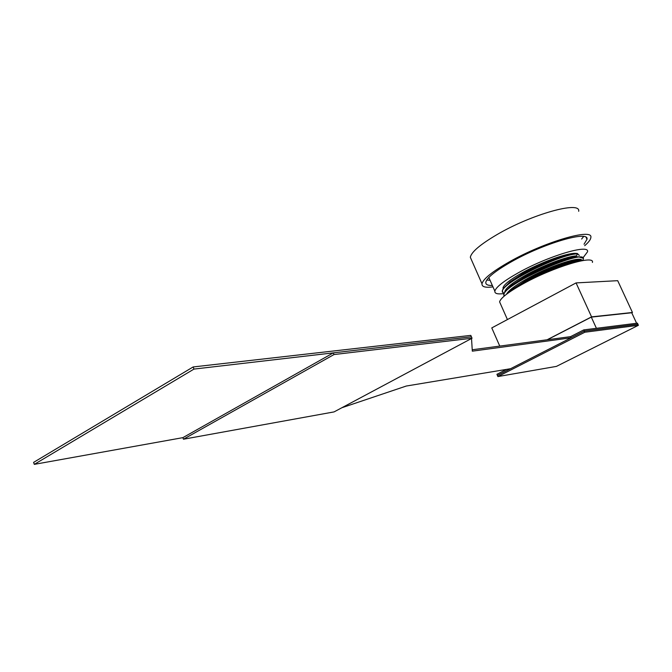 <?xml version="1.0" encoding="UTF-8"?>
<svg xmlns="http://www.w3.org/2000/svg" width="672" height="672" viewBox="0 0 672 672"><rect width="100%" height="100%" fill="white"/><g stroke="black" fill="none" stroke-linecap="round" stroke-linejoin="round"><path stroke-width="1.01" d="M471.534 260.03L470.324 257.292C471.358 252.025 480.253 244.465 497.011 234.595C531.56 214.242 580.978 200.542 578.684 211.294M492.979 286.894C485.352 287.876 481.698 286.835 481.992 283.769C483.21 278.888 492.29 271.606 509.225 261.929C544.144 241.954 593.527 227.581 590.839 237.569C590.663 239.593 588.613 242.298 584.699 245.692M584.027 244.238L587 239.291C589.487 229.992 543.64 243.34 511.199 261.887C495.407 270.9 486.948 277.687 485.814 282.24C485.537 284.525 487.712 285.6 492.341 285.457M581.633 239.03L583.632 236.494M503.798 293.572C497.557 294.412 494.575 293.605 494.852 291.144C495.961 287.095 503.782 280.98 518.322 272.782C548.092 255.99 589.924 243.566 587.521 251.807L582.952 257.897M500.422 303.736L499.582 301.829C500.749 297.914 508.628 291.892 523.236 283.76C553.132 267.095 594.955 254.444 592.41 262.424M503.194 288.91L503.017 287.826C503.924 284.474 510.409 279.409 522.455 272.63C540.54 262.525 566.252 253.159 575.173 253.336L574.963 253.344C565.908 253.655 540.725 263.13 522.841 273.496L509.888 281.971L504.344 287.473M504.764 291.757C505.554 288.288 511.972 283.072 524 276.091C542.044 265.658 567.504 256.108 576.349 255.898L577.559 253.898C561.624 253.529 501.262 283.114 502.421 291.455L503.958 293.639M579.121 256.88L576.652 256.754C567.731 257.032 542.38 266.566 524.395 276.965L511.266 285.524L505.814 290.951M506.554 294.218C508.309 290.741 514.643 285.852 525.554 279.56C548.419 266.322 580.91 255.679 581.792 260.299M580.751 260.299L578.34 260.165C569.562 260.408 544.043 270.01 525.949 280.426L512.644 289.086L508.603 292.715M577.559 253.898L575.173 253.336L577.021 253.453M577.382 253.52L579.314 255.444M499.758 346.088L491.778 327.911L576.064 282.912L617.702 280.678L632.453 312.48L591.562 316.865L547.092 339.78M576.064 282.912L591.562 316.865M631.764 312.833L632.453 312.48M636.602 323.257L631.73 312.757L591.301 317.108L547.361 339.746M591.301 317.108L596.417 328.314M486.738 280.064L490.039 280.258M577.357 253.478L577.122 253.487C564.866 253.596 523.824 271.228 508.754 283.508C504.773 286.616 502.597 289.12 502.236 291.035L502.463 292.27M583.086 258.233L578.819 256.897C566.723 256.956 525.143 274.823 510.124 287.07C506.234 290.102 504.101 292.555 503.731 294.42L503.958 295.646M583.212 260.492L580.516 260.308C568.579 260.316 526.453 278.426 511.501 290.64L512.644 289.086M582.809 260.408L583.296 259.19C587.286 247.456 503.194 283.886 503.924 294.848L504.185 296.125M581.834 260.728C572.502 259.955 535.416 274.68 516.634 287.524M638.4 325.298L584.816 332.237L497.902 376.572L556.424 366.391L638.4 325.298L637.904 324.232L584.287 331.069L497.414 375.438L496.919 374.312L506.579 369.365M584.816 332.237L583.758 329.902L570.553 336.655L472.231 349.759M497.902 376.572L497.414 375.438L510.611 368.701L406.258 386.039L341.838 407.753M472.038 338.226L471.425 336.806L333.312 352.876L182.868 437.648L183.464 439.219L334.068 411.902L472.038 338.226L334.001 354.556L333.312 352.876M334.001 354.556L183.464 439.219M570.553 336.655L571.082 337.814L584.287 331.069L637.904 324.232L637.409 323.156L583.758 329.902M571.082 337.814L472.315 351.162L471.526 338.495M193.981 369.088L471.425 336.806L470.803 335.387L193.15 366.954L193.981 369.088L34.306 464.36L33.6 462.378L193.15 366.954M34.306 464.36L182.868 437.648M470.324 257.292L481.992 283.769M586.118 237.384L587 239.291M488.821 277.494L494.852 291.144M499.582 301.829L507.427 319.561M503.017 287.826L503.378 288.649M502.236 291.035L502.421 291.455M503.731 294.42L503.924 294.848M578.34 260.165L580.516 260.308M511.266 285.524L510.124 287.07M576.652 256.754L578.819 256.897M509.888 281.971L508.754 283.508M574.963 253.344L577.122 253.487"/></g></svg>
